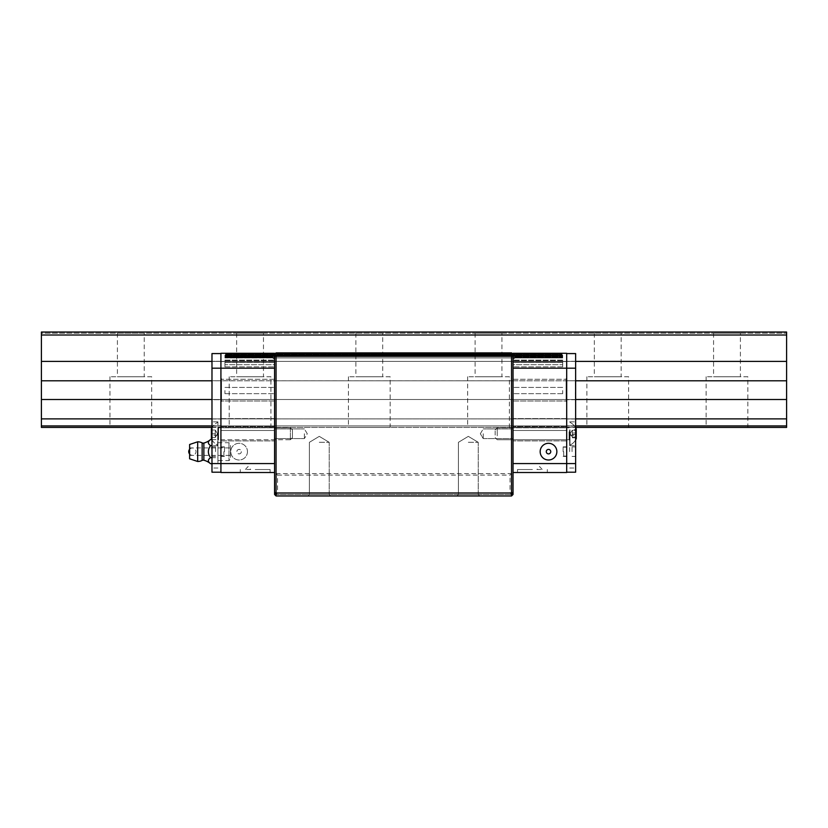 <?xml version="1.0" encoding="UTF-8"?>
<svg xmlns="http://www.w3.org/2000/svg" width="828" height="828" viewBox="0 0 828 828"><rect width="100%" height="100%" fill="white"/><g stroke="black" fill="none" stroke-linecap="round" stroke-linejoin="round"><path stroke-width="0.62" stroke-dasharray="4.14 3.1" d="M747.85 376.74L706.118 376.74L747.85 376.74L747.85 427.414L706.118 427.414L747.85 427.414M706.118 376.74L706.118 427.414M740.398 333.218L713.57 333.218L740.398 333.218L740.398 376.74L713.57 376.74L740.398 376.74M713.57 333.218L713.57 376.74M628.618 376.74L586.886 376.74L628.618 376.74L628.618 427.414L586.886 427.414L628.618 427.414M586.886 376.74L586.886 427.414M621.166 333.218L594.338 333.218L621.166 333.218L621.166 376.74L594.338 376.74L621.166 376.74M594.338 333.218L594.338 376.74M509.386 376.74L467.654 376.74L509.386 376.74L509.386 427.414L467.654 427.414L509.386 427.414M467.654 376.74L467.654 427.414M501.934 333.218L475.106 333.218L501.934 333.218L501.934 376.74L475.106 376.74L501.934 376.74M475.106 333.218L475.106 376.74M390.154 376.74L348.422 376.74L390.154 376.74L390.154 427.414L348.422 427.414L390.154 427.414M348.422 376.74L348.422 427.414M382.702 333.218L355.874 333.218L382.702 333.218L382.702 376.74L355.874 376.74L382.702 376.74M355.874 333.218L355.874 376.74M270.922 376.74L229.19 376.74L270.922 376.74L270.922 427.414L229.19 427.414L270.922 427.414M229.19 376.74L229.19 427.414M263.47 333.218L236.642 333.218L263.47 333.218L263.47 376.74L236.642 376.74L263.47 376.74M236.642 333.218L236.642 376.74M151.69 376.74L109.958 376.74L151.69 376.74L151.69 427.414L109.958 427.414L151.69 427.414M109.958 376.74L109.958 427.414M144.238 333.218L117.41 333.218L144.238 333.218L144.238 376.74L117.41 376.74L144.238 376.74M117.41 333.218L117.41 376.74M786.6 332.028L786.6 333.218L786.6 332.028L41.4 332.028L41.4 333.218L786.6 333.218L41.4 333.218L41.4 332.028L786.6 332.028L786.6 335.009L41.4 335.009L41.4 332.028L786.6 332.028M41.4 425.923L786.6 425.923L786.6 427.414L41.4 427.414L41.4 361.412L786.6 361.412L786.6 335.009M41.4 361.412L41.4 335.009M41.4 380.787L786.6 380.787L786.6 361.412M41.4 399.51L786.6 399.51L786.6 380.787M41.4 418.885L786.6 418.885L786.6 399.51M786.6 425.923L786.6 418.885M211.978 427.414L575.636 427.414M211.978 425.923L575.636 425.923M211.978 418.885L575.636 418.885M211.978 399.51L575.636 399.51M513.039 493.871L511.549 494.482L510.058 492.991L510.058 475.106L511.549 473.616L511.549 355.874L276.066 355.874L274.575 354.384L276.066 352.894L511.549 352.894L276.066 352.894L274.575 354.384L274.575 427.414L274.575 354.384L276.066 352.894L511.549 352.894L513.039 354.384L511.549 352.894L513.039 354.384L513.039 494.482L513.039 492.991L513.039 494.482L513.039 492.991L513.039 494.482L511.549 495.972L276.066 495.972L511.549 495.972L276.066 495.972L276.066 494.482L276.066 495.972L276.066 494.482L276.066 495.972L274.575 494.482L276.066 495.972L274.575 494.482L274.575 353.277L274.575 361.557L274.575 353.277L220.921 353.277L220.921 380.756L211.978 380.756L211.978 399.738L211.978 353.577L211.978 380.756L575.636 380.787L575.636 427.113L575.636 361.277L575.636 380.756L566.694 380.756L566.694 427.113L566.694 361.277L566.694 380.756L575.636 380.756M211.978 361.412L575.636 361.412M215.259 435.621L215.259 431.895L215.259 437.484L215.259 433.758L215.259 437.484L211.388 437.484L211.388 430.032L211.388 437.484L211.388 430.032L211.388 437.484L215.259 437.484L215.259 430.032L215.259 437.484L215.259 433.758L211.388 433.758L215.259 433.758L215.259 435.621M217.505 433.758L215.259 430.032L211.388 430.032L215.259 430.032L215.259 433.758L215.259 430.032L211.388 430.032L215.259 430.032L217.505 433.758L215.259 437.484L211.388 437.484L215.259 437.484L217.505 433.758M211.978 439.823A12.523 12.523 -0 0 0 217.609 445.091L217.94 422.435L217.609 445.091A12.523 12.523 -0 0 1 211.388 438.592L211.388 428.935A12.523 12.523 180 0 1 217.609 422.435A12.523 12.523 180 0 0 211.978 427.703M217.94 440.32A0.6 0.6 180 0 1 218.54 439.72L218.54 427.797L218.54 439.72L218.54 427.797L218.54 439.72L290.38 439.72L290.38 427.797L218.54 427.797A0.6 0.6 -0 0 1 217.94 427.207L217.94 440.32L217.94 427.207A0.6 0.6 -0 0 0 218.54 427.797L290.38 427.797L290.38 439.72L290.38 427.797L290.38 439.72L218.54 439.72A0.6 0.6 180 0 0 217.94 440.32L217.94 427.207L217.94 440.32M292.46 437.639L292.46 429.887L290.38 427.797L292.46 429.887L292.46 437.639L290.38 439.72L292.46 437.639L292.46 429.887L292.46 437.639M215.259 433.758L211.388 433.758L215.259 433.758M576.236 435.414L576.236 428.935L576.236 438.592L576.236 435.414L576.236 437.805L572.365 437.805L572.365 429.722L572.365 430.456L576.236 430.456L576.236 437.805L576.236 429.722L576.236 434.503L572.365 434.503L572.365 437.805L572.365 431.367L572.365 437.805L576.236 437.805L576.236 429.722L576.236 430.456L572.365 430.456L572.365 432.485L572.365 429.722L576.236 429.722L572.365 429.722L572.365 434.503L576.236 434.503M570.016 429.877L570.016 445.091L570.016 429.877M569.674 429.877L569.674 445.091L569.674 429.877M569.674 431.512L569.674 440.32L569.674 431.512M497.245 435.807L497.245 427.797L497.245 435.807M495.154 435.093L495.154 429.887L495.154 435.093M572.365 437.06L576.236 437.06L572.365 437.06M572.365 433.013L576.236 433.013L572.365 433.013M576.236 428.935L576.236 438.592A12.523 12.523 0 0 1 570.016 445.091L570.016 445.091A12.523 12.523 0 0 0 575.636 439.823M189.622 447.917L189.622 455.369L189.622 447.917L230.463 447.917L230.463 455.369L230.463 447.917M189.622 455.369L230.463 455.369M217.94 460.585L217.94 442.701L217.94 460.585L228.973 460.585L228.973 442.701L228.973 460.585L230.463 459.095L230.463 444.191L230.463 459.095M217.94 442.701L228.973 442.701L230.463 444.191M210.55 439.596C207.652 441.614 207.652 443.622 210.55 445.619C207.652 449.635 207.652 453.651 210.55 457.667C207.652 459.685 207.652 461.693 210.55 463.69M202.146 460.409L202.146 442.887M197.675 461.486L197.675 441.81M189.622 458.795L189.622 444.491M210.55 457.667L217.94 457.667L217.94 463.69L217.94 439.596L217.94 457.667L211.978 457.667M211.978 463.69L217.94 463.69M211.978 445.619L210.55 445.619M211.864 439.596L217.94 439.596M189.622 449.262A3.622 3.622 180 0 1 195.988 451.643A3.622 3.622 -0 0 1 189.622 454.034M483.231 433.758L483.231 438.592L483.231 433.758M513.039 433.758L513.039 440.91L513.039 433.758M319.287 494.482L329.202 494.482L330.693 495.972L307.892 495.972L330.693 495.972L319.287 495.972L330.693 495.972L319.287 495.972L330.693 495.972L329.202 494.482L309.382 494.482L307.892 495.972L309.382 494.482L329.202 494.482L319.287 494.482M468.327 494.482L478.242 494.482L479.733 495.972L456.932 495.972L479.733 495.972L468.327 495.972L479.733 495.972L468.327 495.972L479.733 495.972L478.242 494.482L458.422 494.482L456.932 495.972L458.422 494.482L478.242 494.482L468.327 494.482M304.383 433.758L304.383 438.592L304.383 433.758M274.575 433.758L274.575 440.91L274.575 433.758M319.287 442.318L329.202 442.318L319.287 442.318M468.327 442.318L478.242 442.318L468.327 442.318M307.291 433.758L304.383 428.925L307.291 433.758L304.383 438.592L307.291 433.758M513.039 380.787L513.039 427.414L513.039 380.787L274.575 380.787L513.039 380.787M513.039 361.412L274.575 361.412L513.039 361.412M513.039 399.52L274.575 399.52L513.039 399.52M513.039 418.896L274.575 418.896L513.039 418.896M513.039 427.414L274.575 427.414L513.039 427.414M513.039 472.509L566.694 472.509L566.694 353.277L513.039 353.277L566.694 353.277L513.039 353.277L513.039 472.509L513.039 354.384L511.549 355.874M276.066 355.874L276.066 473.616L277.556 475.106L277.556 492.991L276.066 494.482L511.549 494.482L511.549 495.972L511.549 494.482L511.549 495.972L511.549 494.482L276.066 494.482L511.549 494.482L513.039 492.991L511.549 494.482L513.039 492.991L511.549 494.482L511.549 495.972L513.039 494.482L511.549 495.972L513.039 494.482L511.549 495.972L276.066 495.972L276.066 494.482L274.575 493.871M276.066 494.482L274.575 492.991L276.066 494.482L274.575 492.991L276.066 494.482L511.549 494.482M276.066 495.972L274.575 494.482L276.066 495.972L511.549 495.972M276.066 473.616L511.549 473.616M510.058 492.991L277.556 492.991M277.556 475.106L510.058 475.106M469.072 355.129L469.072 356.62L464.311 356.62L469.072 356.62L464.311 356.62L469.072 356.62L469.072 355.129L464.311 355.129L464.311 356.62L464.311 355.129L469.072 355.129L464.311 355.129L469.072 355.129L464.311 355.129L469.072 355.129L464.311 355.129L469.072 355.129L469.072 354.229L464.311 354.229L464.311 355.129L464.311 354.229L469.072 354.229L469.072 355.129M323.313 355.129L323.313 356.62L318.542 356.62L323.313 356.62L318.542 356.62L323.313 356.62L323.313 355.129L318.542 355.129L318.542 356.62L318.542 355.129L323.313 355.129L318.542 355.129L323.313 355.129L318.542 355.129L323.313 355.129L318.542 355.129L323.313 355.129L323.313 354.229L318.542 354.229L318.542 355.129L318.542 354.229L323.313 354.229L323.313 355.129M274.73 354.229L274.73 355.129L225.547 355.129L225.547 356.62L225.547 355.129L562.077 355.129L562.077 357.51L562.077 356.62L513.194 356.62L562.077 356.62L513.194 356.62L513.194 357.51L513.194 356.62L562.077 356.62L225.547 356.62L562.077 356.62L225.547 356.62L513.194 356.62L274.43 356.62L274.43 357.51L225.547 357.51L225.547 355.129L274.73 355.129L274.73 354.229L512.894 354.229L274.73 354.229L512.894 354.229L274.73 354.229L274.73 355.129L274.73 354.229L512.894 354.581L513.194 357.51L562.077 357.51L513.194 357.51L562.077 357.51L513.194 357.51L513.194 356.62L274.43 356.62L274.43 357.51L225.547 357.51L274.43 357.51L225.547 357.51L225.547 354.26L225.547 356.62L562.077 356.62L562.077 354.26L562.077 356.62L562.077 354.26L225.547 354.26L562.077 354.26L562.077 355.129L562.077 353.577L274.575 353.577M512.894 354.239L274.73 354.581L274.43 357.51L274.43 356.62L562.077 356.62L562.077 357.51L562.077 355.129L512.894 355.129L512.894 354.229L512.894 355.129L274.73 355.129L512.894 355.129L512.894 354.229L512.894 355.129L225.547 355.108L562.077 355.129L225.547 355.129L225.547 354.26L562.077 354.26L225.547 354.26L225.547 355.129L225.547 353.577L562.077 353.577L225.547 353.577L225.547 355.357L562.077 355.233L225.547 355.233L225.547 353.525L562.077 353.525L562.077 355.357L562.077 353.525L225.547 353.525L562.077 353.525L225.547 353.525L225.547 355.357L562.077 355.357L225.547 355.357L562.077 355.357L225.547 355.357L225.547 353.577L225.547 355.295L225.547 354.26L225.547 355.295L562.077 355.295L562.077 354.26L562.077 355.295L562.077 354.26L562.077 355.046L225.547 355.046L562.077 355.046L225.547 355.046L562.077 355.046L562.077 357.903L225.547 357.903L562.077 357.903L225.547 357.903L562.077 357.903L562.077 355.295L225.547 355.295L562.077 355.295L225.547 355.295L562.077 355.698L225.547 355.698L562.077 355.698L225.547 355.698L225.547 356.34L225.547 355.698L225.547 356.34L562.077 356.34L562.077 355.698L562.077 356.34L225.547 356.34L562.077 356.34L225.547 356.34L225.547 357.903L225.547 356.278L225.547 357.903L225.547 356.62L562.077 356.62L562.077 355.129L225.547 355.129L562.077 355.108L562.077 353.577L513.039 353.577M274.834 354.136L512.791 354.136M274.73 355.512L274.73 354.136L274.73 356.62L274.73 354.136L512.894 354.136L512.894 356.62L512.894 354.136L512.894 355.512L274.73 355.512L512.894 355.812L274.73 355.512M225.547 353.753L562.077 353.525L225.547 353.753L225.547 355.823L562.077 355.823L225.547 355.823L225.547 356.423L225.547 354.022L562.077 353.753L562.077 356.423L562.077 354.022L225.547 353.753M225.547 356.144L562.077 356.382L225.547 356.123M275.393 353.577L512.232 353.577M562.077 354.767L562.077 353.577L562.077 355.357L562.077 354.767L225.547 354.767L562.077 354.767M225.547 356.62L225.547 355.129L225.547 357.51L225.547 356.62L562.077 356.62L225.547 356.62M323.313 354.229L318.542 354.229L323.313 354.229M469.072 354.229L464.311 354.229L469.072 354.229M274.73 355.212L274.73 355.812L512.894 355.812L512.894 355.212L274.73 355.212L512.894 355.212L512.894 356.62L274.73 356.62L274.73 355.212M512.894 355.129L562.077 355.129L512.894 355.108M274.73 355.129L225.547 355.129L274.73 355.108M566.694 433.758L566.694 440.91L566.694 433.758M536.886 469.528L542.257 469.528L536.886 469.528L539.577 466.547L542.257 469.528M532.414 472.509L517.51 472.509L532.414 472.509M532.414 469.528L517.51 469.528L532.414 469.528M550.755 451.643A2.236 2.236 0 0 0 548.519 449.407A2.236 2.236 0 0 0 546.283 451.643A2.236 2.236 0 0 0 548.519 453.879A2.236 2.236 0 0 0 550.755 451.643M556.861 451.643A8.342 8.342 0 0 0 548.519 443.301A8.342 8.342 0 0 0 540.166 451.643A8.342 8.342 0 0 0 548.519 459.995A8.342 8.342 0 0 0 556.861 451.643M566.694 451.643L566.694 446.872L566.694 451.643M563.123 451.643L563.123 446.872L563.123 451.643M513.039 363.709L513.039 366.845L513.039 363.709M562.678 363.709L562.678 366.845L562.678 363.709M513.039 390.537L513.039 393.673L513.039 390.537M562.678 390.537L562.678 393.673L562.678 390.537M513.039 364.724L513.039 360.108L513.039 364.724L513.039 360.108L513.039 364.724L562.678 364.724L562.678 362.374L513.039 362.374L562.678 362.374L562.678 360.108L562.678 364.724L513.039 364.724M513.039 353.929L513.039 359.145L513.039 358.255L515.109 357.065L515.109 355.129L513.039 353.929L513.039 359.145L513.039 353.929L513.039 358.255L515.109 357.065L513.039 358.255L515.109 357.065L562.678 357.065L515.109 357.065L562.678 357.065L562.678 357.955L515.109 357.955L513.039 359.145L515.109 357.955L513.039 359.145L515.109 357.955L515.109 357.065L562.678 357.065L562.678 355.129L562.678 357.065L562.678 355.129L515.109 355.129L513.039 353.929L515.109 355.129L515.109 357.955L562.678 357.955L515.109 357.955L562.678 357.955L562.678 355.129L515.109 355.129L562.678 355.129L515.109 355.129L513.039 353.929M513.039 379.286L513.039 400.99L513.039 379.286L566.694 379.286L566.694 361.557L566.694 400.99L566.694 379.286L513.039 379.286M513.039 418.585L513.039 400.99L513.039 427.496L513.039 418.585L566.694 418.585L566.694 400.99L566.694 427.496L566.694 418.585L513.039 418.585M513.039 430.477L513.039 427.496L513.039 430.477L566.694 430.477L566.694 427.496L566.694 430.477L513.039 430.477L566.694 430.477M566.404 385.972L566.404 382.029L566.104 385.972M566.404 393.652L566.404 398.537L566.104 393.652M566.104 401.57L566.104 378.613L566.104 401.57L566.104 378.613L566.104 401.57L566.694 401.57L566.694 378.613L566.694 401.57L566.694 378.613L566.694 401.57L566.104 401.57M566.404 398.61L566.404 397.699L566.104 398.61M566.104 382.029L566.104 383.643L566.404 382.029M513.039 361.557L566.694 361.557L566.694 353.277L566.694 361.557L513.039 361.557M513.039 400.99L566.694 400.99L513.039 400.99M513.039 427.496L566.694 427.496L513.039 427.496M566.694 378.613L566.104 378.613L566.694 378.613M562.678 362.457L513.039 362.457L562.678 362.457L562.678 360.108L513.039 360.108L562.678 360.108L562.678 362.457M566.404 392.575L566.104 398.537L566.404 392.575M566.404 397.378L566.404 395.101L566.104 397.378M566.404 397.14L566.404 393.88L566.104 397.14M566.404 397.761L566.404 395.856L566.104 397.771M566.404 393.517L566.404 398.537L566.104 393.517M566.404 382.35L566.104 388.311L566.404 382.35M566.404 385.299L566.104 382.805L566.104 387.846L566.404 385.299M566.404 382.805L566.104 385.01L566.104 382.795M566.404 387.142L566.404 384.865L566.104 387.142M566.404 395.246L566.104 393.031L566.404 395.246M566.404 395.463L566.404 392.42L566.404 398.382L566.404 392.42L566.104 395.463M566.404 396.136L566.404 392.348L566.104 396.136M566.404 392.876L566.404 394.594L566.404 392.876M566.404 382.184L566.404 384.937L566.104 382.184M566.404 385.537L566.404 386.552L566.104 385.537M563.713 451.643L563.713 456.114L563.713 451.643M575.636 384.596L575.346 388.705L575.346 384.596M575.636 433.758L575.636 445.681L575.636 433.758M569.674 433.758L569.674 445.681L569.674 433.758M575.636 451.643L575.636 435.249L575.636 451.643M572.065 451.643L572.065 446.872L572.065 451.643M569.674 451.643L569.674 435.249L569.674 451.643M575.636 397.595L575.636 392.493L575.346 397.585M575.346 381.594L575.636 399.479L575.346 381.594M566.694 472.208L566.694 463.566L566.694 472.208L575.636 472.208L575.636 353.577L575.636 361.277L575.636 353.577L566.694 353.577L566.694 368.181L566.694 353.577L575.636 353.577L566.694 353.577M575.636 463.566L566.694 463.566L566.694 368.181L566.694 463.566L513.039 463.566M575.636 361.277L566.694 361.277L575.636 361.277M575.636 399.738L566.694 399.738L575.636 399.738M575.636 419.009L566.694 419.009L575.636 419.009M575.636 425.789L566.694 425.789L575.636 425.789M575.636 427.113L566.694 427.113L575.636 427.113M575.636 392.793L575.636 396.912L575.346 392.793M575.636 394.501L575.636 396.912L575.346 394.501M575.636 392.493L575.346 396.933L575.346 392.493M575.636 393.165L575.636 397.533L575.346 393.165M575.636 396.012L575.636 392.938L575.346 396.012M575.636 383.571L575.636 387.877L575.346 383.571M575.636 385.941L575.636 383.043L575.346 385.972M575.636 385.403L575.636 383.043L575.636 387.463L575.346 385.403M575.636 386.604L575.636 384.916L575.346 386.604M575.636 385.175L575.636 383.043L575.346 385.175M575.636 386.283L575.636 386.945L575.346 386.283M220.921 433.758L220.921 440.91L220.921 433.758M250.729 469.528L245.367 469.528L250.729 469.528L248.048 466.547L245.367 469.528M255.2 472.509L270.104 472.509L255.2 472.509M255.2 469.528L270.104 469.528L255.2 469.528M241.341 451.643L241.341 451.643A2.236 2.236 0 0 1 239.106 453.879A2.236 2.236 0 0 1 236.87 451.643A2.236 2.236 0 0 1 239.106 449.407A2.236 2.236 0 0 1 241.341 451.643A2.236 2.236 0 0 1 239.106 453.879A2.236 2.236 0 0 1 236.87 451.643L236.87 451.643A2.236 2.236 0 0 1 239.106 449.407A2.236 2.236 0 0 1 241.341 451.643M247.458 451.643L247.458 451.643A8.342 8.342 0 0 1 239.106 459.995A8.342 8.342 0 0 1 230.764 451.643A8.342 8.342 0 0 1 239.106 443.301A8.342 8.342 0 0 1 247.458 451.643A8.342 8.342 0 0 1 239.106 459.995A8.342 8.342 0 0 1 230.764 451.643L230.764 451.643A8.342 8.342 0 0 1 239.106 443.301A8.342 8.342 0 0 1 247.458 451.643M220.921 451.643L220.921 446.872L220.921 451.643M224.502 451.643L224.502 446.872L224.502 451.643M274.575 363.709L274.575 366.845L274.575 363.709M224.947 363.709L224.947 366.845L224.947 363.709M274.575 390.537L274.575 393.673L274.575 390.537M224.947 390.537L224.947 393.673L224.947 390.537M274.575 364.724L274.575 360.108L274.575 364.724L274.575 360.108L274.575 364.724L224.947 364.724L224.947 362.374L274.575 362.374L224.947 362.374L224.947 360.108L224.947 364.724L274.575 364.724M274.575 358.255L274.575 359.145L274.575 358.255L272.515 357.065L272.515 355.129L274.575 353.929L274.575 358.255L272.515 357.065L274.575 358.255L274.575 353.929L274.575 359.145L274.575 353.929L272.515 355.129L274.575 353.929L272.515 355.129L272.515 357.955L274.575 359.145L272.515 357.955L274.575 359.145L272.515 357.955L272.515 357.065L274.575 358.255M274.575 379.286L274.575 400.99L274.575 379.286L220.921 379.286L220.921 361.557L220.921 400.99L220.921 379.286L274.575 379.286M274.575 418.585L274.575 400.99L274.575 427.496L274.575 418.585L220.921 418.585L220.921 400.99L220.921 427.496L220.921 418.585L274.575 418.585M274.575 430.477L274.575 427.496L274.575 430.477L220.921 430.477L220.921 427.496L220.921 430.477L274.575 430.477L220.921 430.477M221.221 385.972L221.221 382.029L221.521 385.972M221.221 393.652L221.221 398.537L221.521 393.652M221.521 401.57L221.521 378.613L221.521 401.57L221.521 378.613L221.521 401.57L220.921 401.57L220.921 378.613L220.921 401.57L220.921 378.613L220.921 401.57L221.521 401.57M221.221 398.61L221.221 397.699L221.521 398.61M221.521 382.029L221.521 383.643L221.221 382.029M274.575 353.277L220.921 353.277L220.921 361.557L220.921 353.277L274.575 353.277M274.575 361.557L220.921 361.557L274.575 361.557M274.575 400.99L220.921 400.99L274.575 400.99M274.575 427.496L220.921 427.496L274.575 427.496M220.921 472.208L211.978 472.208L211.978 353.577L220.921 353.577L220.921 472.509M224.947 362.457L274.575 362.457L224.947 362.457L224.947 360.108L274.575 360.108L224.947 360.108L224.947 362.457M224.947 357.065L272.515 357.065L224.947 357.065L224.947 357.955L272.515 357.955L224.947 357.955L224.947 355.129L224.947 357.065L272.515 357.065L224.947 357.065L224.947 357.955L272.515 357.955L224.947 357.955L224.947 355.129L272.515 355.129L224.947 355.129L272.515 355.129L224.947 355.129L224.947 357.065M221.521 378.613L220.921 378.613L221.521 378.613M221.221 392.575L221.521 398.537L221.221 392.575M221.221 397.14L221.221 393.88L221.521 397.14M221.221 397.378L221.221 395.101L221.521 397.378M221.221 397.761L221.221 395.856L221.521 397.771M221.221 395.463L221.221 392.348L221.221 398.382L221.221 392.42L221.221 398.382L221.221 392.42L221.521 395.463M221.221 393.517L221.221 398.537L221.521 393.517M221.221 382.35L221.521 388.311L221.221 382.35M221.221 385.299L221.521 382.805L221.521 387.846L221.221 385.299M221.221 382.805L221.521 385.01L221.521 382.795M221.221 387.142L221.221 384.865L221.521 387.142M221.221 396.136L221.221 392.348L221.521 396.136M221.221 392.876L221.221 394.594L221.221 392.876M221.221 382.184L221.221 384.937L221.521 382.184M221.221 385.537L221.221 386.552L221.521 385.537M223.902 451.643L223.902 456.114L223.902 451.643M211.978 384.596L212.278 388.705L212.278 384.596M211.978 433.758L211.978 445.681L211.978 433.758M217.94 433.758L217.94 445.681L217.94 433.758M211.978 451.643L211.978 435.249L211.978 451.643M215.559 451.643L215.559 446.872L215.559 451.643M217.94 451.643L217.94 435.249L217.94 451.643M211.978 397.595L211.978 392.493L212.278 397.585M212.278 381.594L211.978 399.479L212.278 381.594M211.978 399.738L211.978 427.113L211.978 399.738L220.921 399.738L220.921 427.113L220.921 380.756L220.921 399.738L211.978 399.738M211.978 380.756L220.921 380.756L220.921 361.277L211.978 361.277L220.921 361.277L220.921 353.577L211.978 353.577L220.921 353.577M211.978 419.009L220.921 419.009L211.978 419.009M211.978 425.789L220.921 425.789L211.978 425.789M211.978 427.113L220.921 427.113L211.978 427.113M211.978 392.793L211.978 396.912L212.278 392.793M211.978 394.501L211.978 396.912L212.278 394.501M211.978 396.446L211.978 392.493L212.278 396.446M211.978 393.165L211.978 394.604L212.278 393.165M211.978 394.852L211.978 396.415L212.278 394.852M211.978 383.571L211.978 387.877L212.278 383.571M211.978 385.941L211.978 383.043L212.278 385.972M211.978 385.403L211.978 383.043L211.978 387.463L212.278 385.403M211.978 386.604L211.978 384.916L212.278 386.604M211.978 385.175L211.978 383.043L212.278 385.175M211.978 386.283L211.978 386.945L212.278 386.283M211.978 396.012L211.978 393L212.278 396.012M211.978 394.583L211.978 393L212.278 394.583M569.084 431.719L569.084 439.72L569.084 431.719M203.864 460.223L203.864 443.063M274.73 356.319L512.894 356.319L274.73 356.319M513.039 353.277L566.694 353.277M513.039 368.181L575.636 368.181M274.575 463.566L211.978 463.566M274.575 368.181L211.978 368.181M570.119 433.758L572.365 430.032L570.119 433.758L572.365 437.484L570.119 433.758M569.084 427.797L569.674 427.207L569.084 427.797L497.245 427.797L569.084 427.797M497.245 439.72L569.084 439.72L569.674 440.32L569.084 439.72L497.245 439.72L495.154 437.639L497.245 439.72M495.154 429.887L497.245 427.797L495.154 429.887M570.016 422.435L570.016 422.435A12.523 12.523 0 0 1 575.636 427.703A12.523 12.523 0 0 0 570.016 422.435M513.039 428.925L483.231 428.925L513.039 428.925M274.575 428.925L304.383 428.925L274.575 428.925M480.333 433.758L483.231 428.925L480.333 433.758L483.231 438.592L513.039 438.592L483.231 438.592L480.333 433.758M330.693 495.972L329.202 494.482L329.202 442.318L319.287 436.366L309.382 442.318L309.382 494.482L309.382 442.318L319.287 436.366L309.382 442.318L309.382 494.482L307.892 495.972M479.733 495.972L478.242 494.482L478.242 442.318L468.327 436.366L458.422 442.318L458.422 494.482L458.422 442.318L468.327 436.366L458.422 442.318L458.422 494.482L456.932 495.972M274.575 438.592L304.383 438.592L274.575 438.592M478.242 494.482L478.242 442.318L478.242 494.482M329.202 494.482L329.202 442.318L329.202 494.482M468.327 436.366L478.242 442.318L468.327 436.366M319.287 436.366L329.202 442.318L319.287 436.366M566.694 426.606L513.039 426.606L566.694 426.606M517.51 469.528L517.51 472.509M563.123 446.872L566.694 446.872L563.123 446.872M562.678 360.584L513.039 360.584L562.678 360.584M562.678 387.411L513.039 387.411L562.678 387.411M562.678 393.673L513.039 393.673L562.678 393.673M562.678 366.845L513.039 366.845L562.678 366.845M563.123 456.414L566.694 456.414L563.123 456.414M547.318 469.528L547.318 472.509M566.694 440.91L513.039 440.91L566.694 440.91M563.713 456.114L566.694 456.114L563.713 456.114M569.674 421.835L575.636 421.835L569.674 421.835M572.065 446.872L575.636 446.872L572.065 446.872M569.674 435.249L575.636 435.249M569.674 468.037L575.636 468.037M572.065 456.414L575.636 456.414L572.065 456.414M569.674 445.681L575.636 445.681L569.674 445.681M563.713 447.172L566.694 447.172L563.713 447.172M220.921 426.606L274.575 426.606L220.921 426.606M270.104 469.528L270.104 472.509M224.502 446.872L220.921 446.872L224.502 446.872M224.947 360.584L274.575 360.584L224.947 360.584M224.947 387.411L274.575 387.411L224.947 387.411M224.947 393.673L274.575 393.673L224.947 393.673M224.947 366.845L274.575 366.845L224.947 366.845M224.502 456.414L220.921 456.414L224.502 456.414M240.296 469.528L240.296 472.509M220.921 440.91L274.575 440.91L220.921 440.91M223.902 456.114L220.921 456.114L223.902 456.114M217.94 421.835L211.978 421.835L217.94 421.835M215.559 446.872L211.978 446.872L215.559 446.872M217.94 435.249L211.978 435.249M217.94 468.037L211.978 468.037M215.559 456.414L211.978 456.414L215.559 456.414M217.94 445.681L211.978 445.681L217.94 445.681M223.902 447.172L220.921 447.172L223.902 447.172"/><path stroke-width="1.24" d="M41.4 335.009L786.6 335.009L786.6 332.028L41.4 332.028L41.4 427.414L211.978 427.414M575.636 427.414L786.6 427.414L786.6 425.923L575.636 425.923M41.4 425.923L211.978 425.923M575.636 418.885L786.6 418.885L786.6 425.923M41.4 418.885L211.978 418.885M575.636 399.51L786.6 399.51L786.6 418.885M41.4 399.51L211.978 399.51M575.636 380.787L786.6 380.787L786.6 399.51M41.4 380.787L211.978 380.787M575.636 361.412L786.6 361.412L786.6 380.787M41.4 361.412L211.978 361.412M786.6 335.009L786.6 361.412M211.978 427.703A12.523 12.523 180 0 0 211.388 428.935L211.388 438.592A12.523 12.523 -0 0 0 211.978 439.823M576.236 428.935L576.236 428.935A12.523 12.523 0 0 0 575.636 427.703A12.523 12.523 0 0 1 576.236 428.935L576.236 438.592A12.523 12.523 0 0 1 575.636 439.823M576.236 434.503L576.236 435.414M197.675 441.81A9.832 9.832 180 0 1 202.146 442.887A2.38 2.38 180 0 0 203.864 443.063A17.885 17.885 180 0 0 210.55 439.596C207.652 441.593 207.652 443.601 210.55 445.619C207.652 449.635 207.652 453.651 210.55 457.667C207.652 459.664 207.652 461.672 210.55 463.69A17.885 17.885 -0 0 0 203.864 460.223A2.38 2.38 -0 0 0 202.146 460.409A9.832 9.832 -0 0 1 197.675 461.486L189.622 458.795L189.622 444.491L197.675 441.81L197.675 461.486M202.146 442.887L202.146 460.409M210.55 463.69L211.978 463.69M210.55 457.667L211.978 457.667M210.55 445.619L211.978 445.619M210.55 439.596L211.864 439.596M189.622 454.034A3.622 3.622 -0 0 1 188.732 451.643A3.622 3.622 180 0 1 189.622 449.262M220.921 472.509L274.575 472.509L220.921 472.509L220.921 353.277L274.575 353.277L274.575 492.381L276.066 492.991L276.066 495.972L511.549 495.972L511.549 355.874L276.066 355.874L276.066 492.991L511.549 492.991L513.039 492.381L513.039 354.384L511.549 352.894L276.066 352.894L274.575 354.384L276.066 355.874M511.549 355.874L513.039 354.384L513.039 353.277L566.694 353.277L566.694 472.509L513.039 472.509L566.694 472.509M513.039 492.381L513.039 494.482L511.549 495.972M274.575 492.381L274.575 494.482L276.066 495.972M274.575 353.577L275.393 353.577M512.232 353.577L513.039 353.577M550.755 451.643A2.236 2.236 0 0 0 548.519 449.407A2.236 2.236 0 0 0 546.283 451.643A2.236 2.236 0 0 0 548.519 453.879A2.236 2.236 0 0 0 550.755 451.643M556.861 451.643A8.342 8.342 0 0 0 548.519 443.301A8.342 8.342 0 0 0 540.166 451.643A8.342 8.342 0 0 0 548.519 459.995A8.342 8.342 0 0 0 556.861 451.643M575.636 353.577L566.694 353.577L575.636 353.577L575.636 472.208L566.694 472.208M220.921 472.208L211.978 472.208L211.978 353.577L220.921 353.577M203.864 443.063L203.864 460.223M513.039 353.277L566.694 353.277M513.039 463.566L575.636 463.566M513.039 368.181L575.636 368.181M274.575 368.181L211.978 368.181M274.575 463.566L211.978 463.566"/></g></svg>
